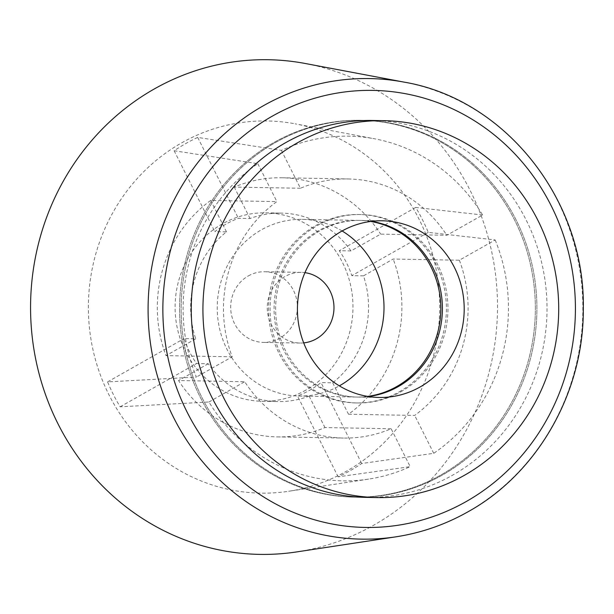 <?xml version="1.0" encoding="UTF-8"?>
<svg xmlns="http://www.w3.org/2000/svg" width="614" height="614" viewBox="0 0 614 614"><rect width="100%" height="100%" fill="white"/><g stroke="black" fill="none" stroke-linecap="round" stroke-linejoin="round"><path stroke-width="0.46" stroke-dasharray="3.07 2.3" d="M365.806 497.363L354.124 497.156L365.806 497.363A188.475 177.883 91 0 0 452.725 475.106A188.475 177.883 91 0 0 542.124 264.619A188.475 177.883 91 0 0 372.468 120.474L360.794 120.267A188.475 177.883 91 0 0 273.875 142.525A188.475 177.883 91 0 0 184.469 353.004A188.475 177.883 91 0 0 354.124 497.156A188.475 177.883 91 0 0 441.044 474.898A188.475 177.883 91 0 0 530.45 264.411A188.475 177.883 91 0 0 360.794 120.267A188.475 177.883 91 0 0 273.875 142.525A188.475 177.883 91 0 0 184.469 353.004A188.475 177.883 91 0 0 354.124 497.156A188.475 177.883 91 0 0 441.044 474.898A188.475 177.883 91 0 0 530.45 264.411A188.475 177.883 91 0 0 360.794 120.267L362.352 120.29A188.475 177.883 91 0 0 275.433 142.548A188.475 177.883 91 0 0 186.027 353.035A188.475 177.883 91 0 0 355.683 497.186A188.475 177.883 91 0 0 442.602 474.929A188.475 177.883 91 0 0 532.008 264.442A188.475 177.883 91 0 0 362.352 120.29A188.475 177.883 91 0 0 275.433 142.548A188.475 177.883 91 0 0 186.027 353.035A188.475 177.883 91 0 0 355.683 497.186A188.475 177.883 91 0 0 442.602 474.929A188.475 177.883 91 0 0 532.008 264.442A188.475 177.883 91 0 0 362.352 120.29L372.468 120.474M305.826 390.151A94.241 88.946 -89 0 1 262.362 401.28A94.241 88.946 -89 0 1 177.538 329.204A94.241 88.946 -89 0 1 222.237 223.964A94.241 88.946 -89 0 1 265.701 212.835A94.241 88.946 -89 0 1 350.525 284.911A94.241 88.946 -89 0 1 305.826 390.151M482.635 215.015L415.716 207.44A185.459 175.036 91 0 1 428.257 232.368L495.176 239.944L459.364 260.213L393.183 259.047L363.496 275.855A94.241 88.946 -89 0 1 332.704 382.821L321.022 382.614A94.241 88.946 -89 0 1 309.717 390.22A94.241 88.946 -89 0 1 297.468 395.946L309.149 396.153A94.241 88.946 -89 0 1 277.935 401.556A94.241 88.946 -89 0 1 208.246 363.741L196.572 363.534A94.241 88.946 -89 0 1 184.031 338.606L195.712 338.813A94.241 88.946 -89 0 1 226.505 231.846L214.831 231.639A94.241 88.946 -89 0 1 226.136 224.033A94.241 88.946 -89 0 1 238.386 218.308L250.059 218.515A94.241 88.946 -89 0 1 281.273 213.112A94.241 88.946 -89 0 1 350.962 250.926L380.649 234.118L446.823 235.285L482.635 215.015A172.373 162.679 -89 0 0 374.594 138.802L295.142 123.821A186.111 175.65 -89 0 1 437.567 277.85A186.111 175.65 -89 0 1 346.572 471.161A186.111 175.65 -89 0 1 288.641 491.277A186.111 175.65 -89 0 1 97.012 365.054A186.111 175.65 -89 0 1 181.498 142.955A186.111 175.65 -89 0 1 295.142 123.821M495.176 239.944A172.373 162.679 -89 0 1 433.745 453.316L361.707 463.509A185.459 175.036 91 0 1 350.172 470.654A185.459 175.036 91 0 1 338.153 476.848L410.19 466.648A172.373 162.679 -89 0 1 368.577 479.12A172.373 162.679 -89 0 1 208.929 401.993L120.129 406.813A185.459 175.036 91 0 1 107.596 381.885L196.388 377.065A172.373 162.679 -89 0 1 257.819 163.692L174.138 150.745A185.459 175.036 91 0 1 185.681 143.599A185.459 175.036 91 0 1 197.693 137.406L281.373 150.361A172.373 162.679 -89 0 1 374.594 138.802M296.746 551.909A247.365 233.466 91 0 0 373.734 525.177A247.365 233.466 91 0 0 494.684 268.234A247.365 233.466 91 0 0 305.388 63.518M248.363 275.901A35.336 33.356 -89 0 1 264.657 271.726A35.336 33.356 -89 0 1 296.47 298.749A35.336 33.356 -89 0 1 279.708 338.222A35.336 33.356 -89 0 1 263.406 342.389A35.336 33.356 -89 0 1 231.601 315.366A35.336 33.356 -89 0 1 248.363 275.901M303.692 342.888A35.336 33.356 -89 0 1 300 343.042A35.336 33.356 -89 0 1 268.188 316.01A35.336 33.356 -89 0 1 284.95 276.546A35.336 33.356 -89 0 1 301.251 272.37A35.336 33.356 -89 0 1 304.935 272.654M367.586 396.383A88.347 83.381 -89 0 1 355.897 397.043A88.347 83.381 -89 0 1 276.369 329.472A88.347 83.381 -89 0 1 318.282 230.81A88.347 83.381 -89 0 1 359.021 220.38A88.347 83.381 -89 0 1 370.687 221.454M342.09 230.964A88.347 83.381 91 0 0 302.188 219.375A88.347 83.381 91 0 0 261.441 229.805A88.347 83.381 91 0 0 219.536 328.467A88.347 83.381 91 0 0 299.064 396.038A88.347 83.381 91 0 0 339.35 385.861M391.126 428.749L324.952 427.574A129.577 122.293 -89 0 1 277.313 436.892A129.577 122.293 -89 0 1 178.559 380.55L244.74 381.724A129.577 122.293 -89 0 0 343.487 438.058A129.577 122.293 -89 0 0 391.126 428.749L410.19 466.648M309.149 396.153L324.952 427.574M208.246 363.741L178.559 380.55M208.929 401.993L244.74 381.724M232.199 356.795L166.026 355.621A129.577 122.293 -89 0 1 210.702 200.425L276.883 201.599A129.577 122.293 -89 0 0 232.199 356.795L196.388 377.065M195.712 338.813L166.026 355.621M226.505 231.846L210.702 200.425M257.819 163.692L276.883 201.599M281.373 150.361L300.438 188.26A129.577 122.293 -89 0 1 348.077 178.95A129.577 122.293 -89 0 1 446.823 235.285M459.364 260.213A129.577 122.293 -89 0 1 414.68 415.409L348.499 414.243A129.577 122.293 -89 0 0 393.183 259.047M332.704 382.821L348.499 414.243M433.745 453.316L414.68 415.409M300.438 188.26L234.256 187.093A129.577 122.293 -89 0 1 281.895 177.776A129.577 122.293 -89 0 1 380.649 234.118M250.059 218.515L234.256 187.093M350.962 250.926L339.281 250.719A94.241 88.946 -89 0 1 351.822 275.648L363.496 275.855M197.693 137.406L238.386 218.308M174.138 150.745L214.831 231.639M428.257 232.368L351.822 275.648M415.716 207.44L339.281 250.719M107.596 381.885L184.031 338.606M120.129 406.813L196.572 363.534M338.153 476.848L297.468 395.946M361.707 463.509L321.022 382.614M400.812 391.832A94.241 88.946 91 0 0 445.511 286.592A94.241 88.946 91 0 0 360.687 214.516A94.241 88.946 91 0 0 317.223 225.645A94.241 88.946 91 0 0 272.524 330.885A94.241 88.946 91 0 0 357.348 402.961A94.241 88.946 91 0 0 400.812 391.832M399.254 391.809A94.241 88.946 91 0 0 443.953 286.561A94.241 88.946 91 0 0 359.129 214.486A94.241 88.946 91 0 0 315.665 225.614A94.241 88.946 91 0 0 270.966 330.862A94.241 88.946 91 0 0 355.79 402.938A94.241 88.946 91 0 0 399.254 391.809M371.462 221.355A88.347 83.381 91 0 0 360.579 220.403A88.347 83.381 91 0 0 319.833 230.833A88.347 83.381 91 0 0 277.927 329.503A88.347 83.381 91 0 0 357.455 397.074A88.347 83.381 91 0 0 368.369 396.506M403.958 82.099A230.319 217.371 -89 0 1 580.215 272.708A230.319 217.371 -89 0 1 467.599 511.938A230.319 217.371 -89 0 1 395.915 536.828M262.362 401.28L277.935 401.556M301.251 272.37L264.657 271.726M302.188 219.375L359.021 220.38M299.064 396.038L355.897 397.043M300 343.042L263.406 342.389M277.313 436.892L343.487 438.058M368.577 479.12L288.641 491.277M281.895 177.776L348.077 178.95M265.701 212.835L281.273 213.112M359.129 214.486L360.687 214.516M355.79 402.938L357.348 402.961M360.579 220.403L382.376 220.787M357.455 397.074L379.252 397.458"/><path stroke-width="0.92" d="M384.149 120.674L372.468 120.474A188.475 177.883 91 0 0 285.556 142.724A188.475 177.883 91 0 0 196.15 353.211A188.475 177.883 91 0 0 365.806 497.363L377.48 497.57A188.475 177.883 91 0 0 464.399 475.313A188.475 177.883 91 0 0 553.805 264.826A188.475 177.883 91 0 0 384.149 120.674A188.475 177.883 91 0 0 297.23 142.932A188.475 177.883 91 0 0 207.824 353.418A188.475 177.883 91 0 0 377.48 497.57M154.329 88.938A247.365 233.466 91 0 0 42.044 384.141A247.365 233.466 91 0 0 296.746 551.909L395.915 536.828A230.319 217.371 -89 0 1 158.773 380.626A230.319 217.371 -89 0 1 263.322 105.769A230.319 217.371 -89 0 1 403.958 82.099L305.388 63.518A247.365 233.466 91 0 0 154.329 88.938M304.935 272.654A35.336 33.356 -89 0 1 333.44 301.313A35.336 33.356 -89 0 1 316.294 338.867A35.336 33.356 -89 0 1 303.692 342.888M370.687 221.454A88.347 83.381 -89 0 1 439.708 294.029A88.347 83.381 -89 0 1 396.636 386.613A88.347 83.381 -89 0 1 367.586 396.383M339.35 385.861A88.347 83.381 91 0 0 339.803 385.607A88.347 83.381 91 0 0 383.996 308.911A88.347 83.381 91 0 0 342.09 230.964M419.999 387.027A88.347 83.381 91 0 0 461.905 288.357A88.347 83.381 91 0 0 382.376 220.787A88.347 83.381 91 0 0 341.637 231.225A88.347 83.381 91 0 0 299.724 329.887A88.347 83.381 91 0 0 379.252 397.458A88.347 83.381 91 0 0 419.999 387.027M368.369 396.506A88.347 83.381 91 0 0 398.194 386.636A88.347 83.381 91 0 0 441.205 293.646A88.347 83.381 91 0 0 371.462 221.355M272.217 116.207A218.553 206.273 91 0 0 187.047 412.002A218.553 206.273 91 0 0 466.064 501.63A218.553 206.273 91 0 0 551.226 205.828A218.553 206.273 91 0 0 272.217 116.207M395.915 536.828C421.319 532.921 445.334 524.586 467.975 511.807C537.787 473.194 583.791 392.208 583.3 309.203C585.649 200.786 505.644 99.161 403.958 82.099"/></g></svg>
